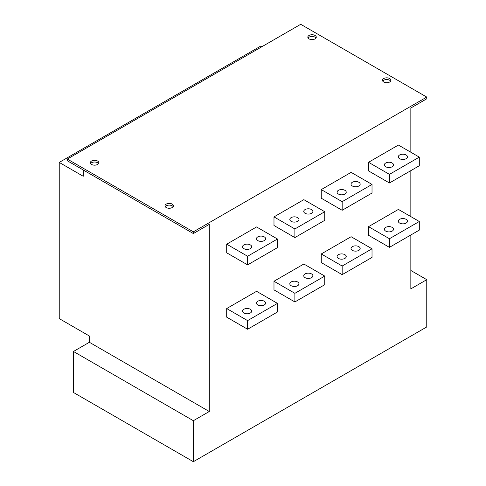 <?xml version="1.0" encoding="UTF-8"?>
<svg xmlns="http://www.w3.org/2000/svg" width="486" height="486" viewBox="0 0 486 486"><rect width="100%" height="100%" fill="white"/><g stroke="black" fill="none" stroke-linecap="round" stroke-linejoin="round"><path stroke-width="0.73" d="M193.355 461.7L193.355 420.706L73.453 351.475L73.453 392.475L193.355 461.7L426.763 326.944L426.763 279.675L410.84 270.483M193.355 420.706L209.284 411.508L209.284 224.362L193.355 233.559L193.355 231.834L67.305 159.056L300.713 24.3L426.763 97.079L426.763 98.804L410.84 107.995L410.84 152.246M426.763 279.675L410.84 288.872L410.84 234.993M426.763 97.079L193.355 231.834M410.84 216.604L410.84 170.635M226.701 244.191L256.559 226.95L277.463 239.015L247.605 256.256L247.605 264.876L226.701 252.811L226.701 244.191L247.605 256.256M273.983 281.254L303.841 264.013L324.745 276.084L294.88 293.325L294.88 301.946L273.983 289.875L273.983 281.254L294.88 293.325M273.983 216.896L303.841 199.655L324.745 211.72L294.88 228.961L294.88 237.581L273.983 225.516L273.983 216.896L294.88 228.961M321.258 253.959L351.117 236.718L372.021 248.789L342.162 266.03L342.162 274.645L321.258 262.58L321.258 253.959L342.162 266.03M321.258 189.595L351.117 172.36L372.021 184.425L342.162 201.666L342.162 210.286L321.258 198.215L321.258 189.595L342.162 201.666M368.54 226.664L398.399 209.423L419.303 221.488L389.438 238.729L389.438 247.35L368.54 235.285L368.54 226.664L389.438 238.729M368.54 162.3L398.399 145.059L419.303 157.13L389.438 174.371L389.438 182.991L368.54 170.92L368.54 162.3L389.438 174.371M226.701 308.549L256.559 291.314L277.463 303.379L247.605 320.62L247.605 329.241L226.701 317.17L226.701 308.549L247.605 320.62M277.463 303.379L277.463 312L247.605 329.241M324.745 276.084L324.745 284.705L294.88 301.946M372.021 248.789L372.021 257.41L342.162 274.645M419.303 221.488L419.303 230.109L389.438 247.35M243.869 248.644A4.574 2.643 0 0 0 248.856 249.215A4.574 2.643 0 0 0 251.681 246.773A4.574 2.643 0 0 0 250.339 244.908A4.574 2.643 0 0 0 245.357 244.337A4.574 2.643 0 0 0 242.532 246.773A4.574 2.643 0 0 0 243.869 248.644M243.869 313.008A4.574 2.643 0 0 0 248.856 313.579A4.574 2.643 0 0 0 251.681 311.137A4.574 2.643 0 0 0 250.339 309.272A4.574 2.643 0 0 0 245.357 308.695A4.574 2.643 0 0 0 242.532 311.137A4.574 2.643 0 0 0 243.869 313.008M257.805 240.6A4.574 2.643 0 0 0 262.792 241.171A4.574 2.643 0 0 0 265.617 238.729A4.574 2.643 0 0 0 264.275 236.864A4.574 2.643 0 0 0 259.287 236.287A4.574 2.643 0 0 0 256.468 238.729A4.574 2.643 0 0 0 257.805 240.6M291.15 221.349A4.574 2.643 0 0 0 296.138 221.92A4.574 2.643 0 0 0 298.957 219.478A4.574 2.643 0 0 0 297.62 217.613A4.574 2.643 0 0 0 292.633 217.042A4.574 2.643 0 0 0 289.808 219.478A4.574 2.643 0 0 0 291.15 221.349M305.087 213.299A4.574 2.643 0 0 0 310.068 213.876A4.574 2.643 0 0 0 312.893 211.434A4.574 2.643 0 0 0 311.556 209.569A4.574 2.643 0 0 0 306.569 208.992A4.574 2.643 0 0 0 303.744 211.434A4.574 2.643 0 0 0 305.087 213.299M338.426 194.048A4.574 2.643 0 0 0 343.414 194.625A4.574 2.643 0 0 0 346.239 192.183A4.574 2.643 0 0 0 344.896 190.318A4.574 2.643 0 0 0 339.914 189.74A4.574 2.643 0 0 0 337.09 192.183A4.574 2.643 0 0 0 338.426 194.048M352.362 186.004A4.574 2.643 0 0 0 357.35 186.575A4.574 2.643 0 0 0 360.175 184.139A4.574 2.643 0 0 0 358.832 182.268A4.574 2.643 0 0 0 353.851 181.697A4.574 2.643 0 0 0 351.026 184.139A4.574 2.643 0 0 0 352.362 186.004M385.708 166.753A4.574 2.643 0 0 0 390.695 167.33A4.574 2.643 0 0 0 393.514 164.888A4.574 2.643 0 0 0 392.178 163.017A4.574 2.643 0 0 0 387.19 162.446A4.574 2.643 0 0 0 384.365 164.888A4.574 2.643 0 0 0 385.708 166.753M399.644 158.709A4.574 2.643 0 0 0 404.625 159.28A4.574 2.643 0 0 0 407.45 156.844A4.574 2.643 0 0 0 406.114 154.973A4.574 2.643 0 0 0 401.126 154.402A4.574 2.643 0 0 0 398.301 156.844A4.574 2.643 0 0 0 399.644 158.709M277.463 239.015L277.463 247.635L247.605 264.876M324.745 211.72L324.745 220.34L294.88 237.581M372.021 184.425L372.021 193.045L342.162 210.286M419.303 157.13L419.303 165.75L389.438 182.991M257.805 304.959A4.574 2.643 0 0 0 262.792 305.53A4.574 2.643 0 0 0 265.617 303.094A4.574 2.643 0 0 0 264.275 301.223A4.574 2.643 0 0 0 259.287 300.652A4.574 2.643 0 0 0 256.468 303.094A4.574 2.643 0 0 0 257.805 304.959M291.15 285.707A4.574 2.643 0 0 0 296.138 286.284A4.574 2.643 0 0 0 298.957 283.842A4.574 2.643 0 0 0 297.62 281.971A4.574 2.643 0 0 0 292.633 281.4A4.574 2.643 0 0 0 289.808 283.842A4.574 2.643 0 0 0 291.15 285.707M305.087 277.664A4.574 2.643 0 0 0 310.068 278.235A4.574 2.643 0 0 0 312.893 275.799A4.574 2.643 0 0 0 311.556 273.928A4.574 2.643 0 0 0 306.569 273.357A4.574 2.643 0 0 0 303.744 275.799A4.574 2.643 0 0 0 305.087 277.664M338.426 258.412A4.574 2.643 0 0 0 343.414 258.983A4.574 2.643 0 0 0 346.239 256.547A4.574 2.643 0 0 0 344.896 254.676A4.574 2.643 0 0 0 339.914 254.105A4.574 2.643 0 0 0 337.09 256.547A4.574 2.643 0 0 0 338.426 258.412M352.362 250.369A4.574 2.643 0 0 0 357.35 250.94A4.574 2.643 0 0 0 360.175 248.498A4.574 2.643 0 0 0 358.832 246.633A4.574 2.643 0 0 0 353.851 246.062A4.574 2.643 0 0 0 351.026 248.498A4.574 2.643 0 0 0 352.362 250.369M385.708 231.117A4.574 2.643 0 0 0 390.695 231.688A4.574 2.643 0 0 0 393.514 229.252A4.574 2.643 0 0 0 392.178 227.381A4.574 2.643 0 0 0 387.19 226.81A4.574 2.643 0 0 0 384.365 229.252A4.574 2.643 0 0 0 385.708 231.117M399.644 223.074A4.574 2.643 0 0 0 404.625 223.645A4.574 2.643 0 0 0 407.45 221.203A4.574 2.643 0 0 0 406.114 219.338A4.574 2.643 0 0 0 401.126 218.767A4.574 2.643 0 0 0 398.301 221.203A4.574 2.643 0 0 0 399.644 223.074M261.911 46.699L260.794 46.055L59.237 162.421L59.237 318.609L89.375 336.008L89.375 342.284L209.284 411.508M73.453 351.475L89.375 342.284M59.237 162.421L83.228 176.278L83.228 169.979M67.305 159.056L67.305 160.781L193.355 233.559M390.653 81.132A4.222 2.436 0 0 0 389.687 80.269A4.222 2.436 0 0 0 382.755 81.132M316.003 38.03A4.222 2.436 0 0 0 315.037 37.167A4.222 2.436 0 0 0 308.1 38.03M383.715 81.994A4.222 2.436 0 0 0 388.32 82.523A4.222 2.436 0 0 0 390.926 80.269A4.222 2.436 0 0 0 389.687 78.544A4.222 2.436 0 0 0 385.088 78.015A4.222 2.436 0 0 0 382.482 80.269A4.222 2.436 0 0 0 383.715 81.994M166.236 207.552A4.222 2.436 0 0 0 170.835 208.081A4.222 2.436 0 0 0 173.441 205.833A4.222 2.436 0 0 0 172.208 204.108A4.222 2.436 0 0 0 167.603 203.579A4.222 2.436 0 0 0 164.997 205.833A4.222 2.436 0 0 0 166.236 207.552M309.066 38.892A4.222 2.436 0 0 0 313.67 39.421A4.222 2.436 0 0 0 316.277 37.167A4.222 2.436 0 0 0 315.037 35.448A4.222 2.436 0 0 0 310.439 34.919A4.222 2.436 0 0 0 307.826 37.167A4.222 2.436 0 0 0 309.066 38.892M91.581 164.456A4.222 2.436 0 0 0 96.185 164.985A4.222 2.436 0 0 0 98.792 162.731A4.222 2.436 0 0 0 97.552 161.006A4.222 2.436 0 0 0 92.954 160.477A4.222 2.436 0 0 0 90.347 162.731A4.222 2.436 0 0 0 91.581 164.456M98.518 163.594A4.222 2.436 0 0 0 97.552 162.731A4.222 2.436 0 0 0 90.621 163.594M173.168 206.69A4.222 2.436 0 0 0 172.208 205.833A4.222 2.436 0 0 0 165.27 206.69"/></g></svg>
